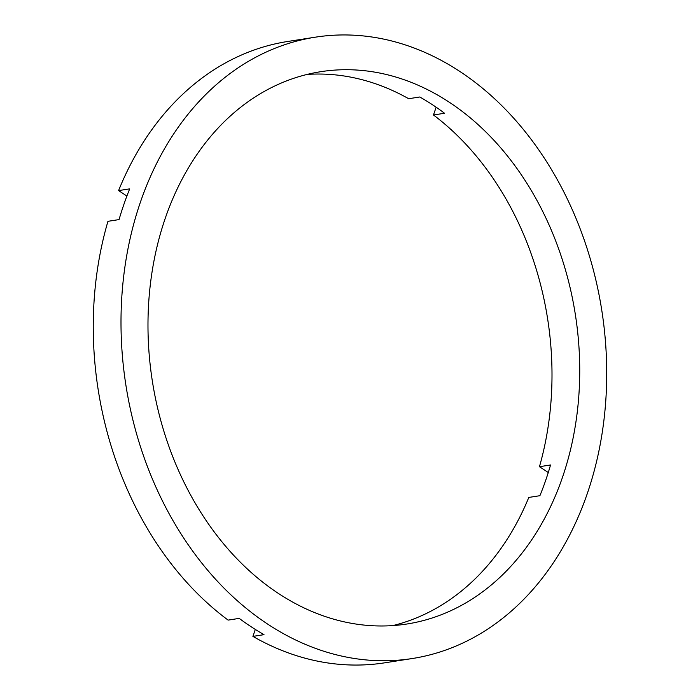 <?xml version="1.0" encoding="UTF-8"?>
<svg xmlns="http://www.w3.org/2000/svg" width="700" height="700" viewBox="0 0 700 700"><rect width="100%" height="100%" fill="white"/><g stroke="black" fill="none" stroke-linecap="round" stroke-linejoin="round"><path stroke-width="1.05" d="M436.152 107.214L433.466 114.984A279.493 214.104 -98.8 0 1 539.446 466.707L550.541 464.975A279.493 214.104 -98.8 0 1 545.606 480.594A279.493 214.104 -98.8 0 1 539.901 495.705L528.806 497.429A279.493 214.104 -98.8 0 1 392.858 625.581M562.249 478.004A279.493 214.104 -98.8 0 1 406.822 624.024A279.493 214.104 -98.8 0 1 196.394 505.164A279.493 214.104 -98.8 0 1 165.463 217.683A279.493 214.104 -98.8 0 1 320.889 71.671A279.493 214.104 -98.8 0 1 531.317 190.531A279.493 214.104 -98.8 0 1 562.249 478.004M255.316 629.431L252.91 636.387L264.005 634.664A314.431 240.87 -98.8 0 1 239.207 618.389L228.112 620.113A314.431 240.87 -98.8 0 1 107.949 221.322L119.044 219.59A314.431 240.87 -98.8 0 1 124.023 204.006A314.431 240.87 -98.8 0 1 129.684 188.869L118.589 190.593A314.431 240.87 -98.8 0 1 287.779 41.466L315.516 37.153A314.431 240.87 -98.8 0 1 552.247 170.861A314.431 240.87 -98.8 0 1 587.046 494.279A314.431 240.87 -98.8 0 1 412.195 658.543A314.431 240.87 -98.8 0 1 175.464 524.834A314.431 240.87 -98.8 0 1 140.665 201.416A314.431 240.87 -98.8 0 1 315.516 37.153M539.446 466.707L548.275 472.5M307.116 74.428A279.493 214.104 -98.8 0 1 408.669 98.718L419.764 96.994A279.493 214.104 -98.8 0 1 444.561 113.26L433.466 114.984M118.589 190.593L126.893 196.044M412.195 658.543L384.457 662.856A314.431 240.87 -98.8 0 1 252.91 636.387"/></g></svg>
